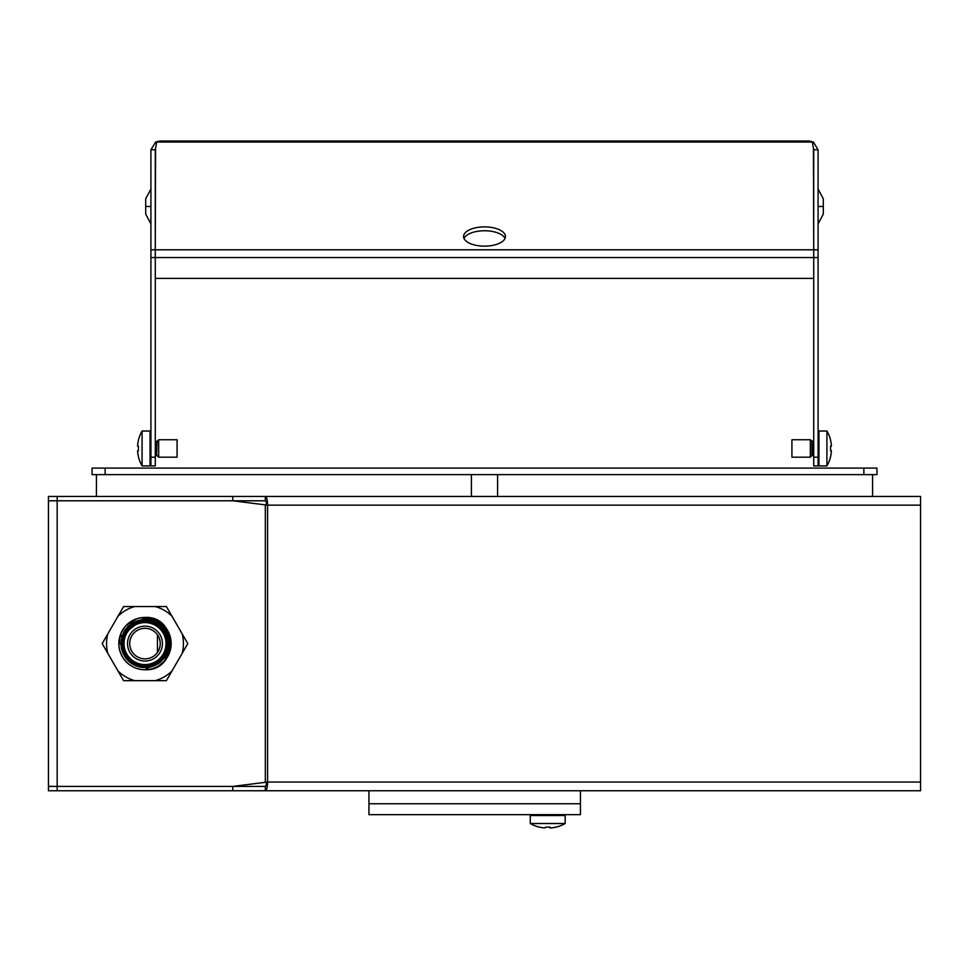 <?xml version="1.0" encoding="UTF-8"?>
<svg xmlns="http://www.w3.org/2000/svg" width="969" height="969" viewBox="0 0 969 969"><rect width="100%" height="100%" fill="white"/><g stroke="black" fill="none" stroke-linecap="round" stroke-linejoin="round"><path stroke-width="1.45" d="M876.945 468.088L92.055 468.088L92.055 474.628L876.945 474.628L876.945 468.088M872.584 474.628L872.584 496.431L497.582 496.431L497.582 474.628M471.418 474.628L471.418 496.431M96.415 474.628L96.415 496.431M150.922 149.771L150.922 465.907L155.282 465.907L155.282 149.771L150.922 149.771L155.634 142.031L156.433 143.569M150.922 457.186L155.282 457.186M150.922 249.808L155.282 249.808L155.573 148.209M155.282 149.771L156.712 142.031L159.643 141.05L155.634 142.031M463.994 238.459A20.93 9.629 180 0 1 484.5 230.755A20.93 9.629 180 0 1 505.006 238.459M159.643 141.05L809.357 141.05L812.288 142.031L813.718 149.771L813.718 249.808L813.427 148.209M463.57 236.521A20.93 9.629 0 0 0 484.5 246.15A20.93 9.629 0 0 0 505.43 236.521A20.93 9.629 0 0 0 484.5 226.891A20.93 9.629 0 0 0 463.57 236.521M812.567 143.569L813.366 142.031L809.357 141.05M818.078 457.186L813.718 457.186L813.718 465.907L818.078 465.907L818.078 149.771L813.718 149.771M818.078 149.771L813.366 142.031M818.078 249.808L155.282 249.808L155.282 278.406L813.718 278.406L813.718 249.808L813.718 457.186M823.311 210.6L823.311 198.827L818.078 189.016L818.078 223.9L823.311 214.088L818.078 223.9L823.311 214.088L823.311 198.827L818.078 189.016L823.311 198.827M145.689 210.6C145.689 215.179 145.689 215.179 145.689 210.6C145.689 215.179 145.689 215.179 145.689 210.6L145.689 214.088L150.922 223.9L150.922 189.016L145.689 198.827L150.922 189.016L145.689 198.827L145.689 210.6M145.689 198.827L145.689 206.458L150.922 206.458M791.915 457.186L810.326 457.186L810.326 439.744L791.915 439.744L791.915 457.186M813.718 441.052L812.664 441.367A0.872 0.872 0 0 1 812.41 441.404L810.326 439.744M811.974 441.404L811.974 455.539L810.326 457.186M813.718 455.89L812.664 455.575A0.872 0.872 0 0 0 812.41 455.539L811.974 455.539M826.92 431.023A34.884 34.884 0 0 1 830.566 440.059L830.566 440.362A34.811 34.811 0 0 1 831.354 445.037L831.341 445.377A34.739 1.211 180 0 1 831.317 445.389A34.739 34.714 180 0 1 831.341 445.667L830.566 446.224L830.566 450.718L831.341 451.263A34.739 34.714 0 0 1 831.317 451.554A34.739 1.211 0 0 1 831.341 451.566L831.354 451.905A34.811 34.811 0 0 1 830.566 456.569L830.566 456.883A34.884 34.884 0 0 1 826.92 465.907L826.92 431.023L818.95 431.023A0.872 0.872 0 0 0 818.078 431.895M818.95 431.023L818.95 465.907A0.872 0.872 0 0 1 818.078 465.035A0.872 0.872 0 0 0 818.95 465.907A0.872 0.872 0 0 1 818.078 465.035A0.872 0.872 0 0 0 818.95 465.907L826.92 465.907M831.354 446.224L830.566 446.224L831.354 446.224L830.566 446.224L831.354 446.224L830.566 446.224L831.354 446.224L830.566 446.224L830.566 450.718L831.341 451.263A34.739 34.714 -0 0 1 831.317 451.554A34.739 1.211 0 0 0 831.317 451.554L831.354 451.905A34.811 34.811 0 0 1 830.566 456.569M831.341 445.667A34.739 34.714 180 0 0 831.317 445.389A34.739 1.211 180 0 0 831.341 445.377L831.354 445.037A34.811 34.811 0 0 0 830.566 440.362M831.354 450.718L830.566 450.718L831.341 451.263M177.085 457.186L158.674 457.186L158.674 439.744L177.085 439.744L177.085 457.186M155.282 455.89L156.336 455.575A0.872 0.872 0 0 1 156.59 455.539L157.026 441.404L158.674 439.744M157.026 455.539L158.674 457.186M155.282 441.052L156.336 441.367A0.872 0.872 0 0 0 156.59 441.404L157.026 441.404M150.05 431.023A0.872 0.872 0 0 1 150.922 431.895A0.872 0.872 0 0 0 150.05 431.023A0.872 0.872 0 0 1 150.922 431.895A0.872 0.872 0 0 0 150.05 431.023L142.08 431.023L142.08 465.907L150.05 465.907A0.872 0.872 0 0 0 150.922 465.035A0.872 0.872 0 0 1 150.05 465.907A0.872 0.872 0 0 0 150.922 465.035A0.872 0.872 0 0 1 150.05 465.907L150.05 431.023M138.434 440.362A34.811 34.811 0 0 0 137.646 445.037A34.811 34.811 0 0 1 138.434 440.362L138.434 440.059A34.884 34.884 0 0 1 142.08 431.023M137.646 451.905L137.659 451.566A34.739 1.211 0 0 1 137.683 451.554A34.739 34.714 0 0 1 137.659 451.263A34.739 34.714 -0 0 0 137.683 451.554A34.739 1.211 0 0 0 137.659 451.566L137.646 451.905A34.811 34.811 0 0 0 138.434 456.569L138.434 456.883A34.884 34.884 0 0 0 142.08 465.907M138.434 450.718L137.646 450.718L138.434 450.718L138.434 446.224L138.434 450.718L137.646 450.718L138.434 450.718M137.646 446.224L138.434 446.224L137.659 445.667A34.739 34.714 180 0 1 137.683 445.389A34.739 34.714 180 0 0 137.659 445.667L138.434 446.224L137.646 446.224M157.463 652.403L157.463 634.804M368.947 803.761L580.431 803.761L580.431 814.663L368.947 814.663L368.947 790.765M580.431 803.761L580.431 790.765M565.169 823.505A34.884 34.884 0 0 1 556.133 827.151L555.831 827.151A34.811 34.811 0 0 1 551.167 827.938L550.816 827.926A34.739 1.211 -90 0 1 550.816 827.901A34.739 34.714 -90 0 1 550.525 827.926L549.968 827.151L545.486 827.151L544.929 827.926A34.739 34.714 90 0 1 544.639 827.901A34.739 1.211 90 0 1 544.639 827.926L544.287 827.938A34.811 34.811 0 0 1 539.624 827.151L539.321 827.151A34.884 34.884 0 0 1 530.285 823.505L565.169 823.505L565.169 815.535L530.285 815.535L531.157 814.663M551.167 827.938L550.816 827.926A34.739 1.211 -90 0 1 550.816 827.901A34.739 34.714 -90 0 1 550.525 827.926L549.968 827.151L549.968 827.938M544.639 827.926L544.639 827.926A34.739 1.211 90 0 0 544.639 827.901A34.739 34.714 90 0 0 544.929 827.926L545.486 827.151M57.171 496.431L57.171 500.791L265.324 500.791L265.324 496.431A8.721 2.253 90 0 1 267.589 505.152L267.589 782.044L920.55 782.044L920.55 496.431L48.45 496.431L48.45 500.791L232.778 500.791L232.778 496.431M266.451 505.067A4.361 1.126 -90 0 0 265.324 500.791M266.451 782.14A4.361 1.126 -90 0 1 265.324 786.404L265.324 790.765A8.721 2.253 90 0 0 267.589 782.044L232.778 786.404L232.778 790.765L920.55 790.765L920.55 782.044M232.778 500.791L267.589 505.152L920.55 505.152M232.778 786.404L57.171 786.404L57.171 790.765L48.45 790.765L48.45 500.791L57.171 500.791L57.171 786.404L48.45 786.404L265.324 786.404M57.171 790.765L232.778 790.765M144.841 628.336A15.262 15.262 0 0 0 129.725 643.743A15.262 15.262 0 0 0 145.144 658.859A15.262 15.262 0 0 0 160.248 643.452A15.262 15.262 0 0 0 144.841 628.336M144.817 626.156A17.442 17.442 0 0 0 127.545 643.767A17.442 17.442 0 0 0 145.156 661.04A17.442 17.442 0 0 0 162.429 643.428A17.442 17.442 0 0 0 144.817 626.156M168.315 643.38A23.329 23.329 0 0 0 144.769 620.269A23.329 23.329 0 0 0 121.658 643.828A23.329 23.329 0 0 0 145.217 666.926A23.329 23.329 0 0 0 168.315 643.38A23.329 23.329 0 0 0 144.769 620.269A23.329 23.329 0 0 0 121.658 643.828A23.329 23.329 0 0 0 145.217 666.926A23.329 23.329 0 0 0 168.315 643.38M144.756 619.615A23.983 23.983 0 0 1 168.969 643.658A23.983 23.983 0 0 1 145.229 667.58A23.983 23.983 0 0 1 121.004 643.549A23.983 23.983 0 0 1 144.756 619.615M144.756 618.828C176.891 616.139 178.732 670.427 145.241 669.749L144.599 669.761A26.163 26.163 0 0 1 119.841 636.379L119.308 643.852L120.822 643.84L127.932 626.107L144.756 618.828M164.076 625.708L166.741 629.063L168.158 655.759L145.241 669.761L149.529 669.373A26.163 26.163 0 0 1 145.241 669.761C179.023 671.069 178.417 615.363 144.732 617.435L164.052 625.683L160.83 622.776A26.163 26.163 0 0 1 144.599 669.761L145.241 669.761A26.163 26.163 0 0 1 144.599 669.761L145.241 669.761C178.986 671.032 178.49 615.46 144.732 617.435C132.268 618.27 123.971 624.581 119.841 636.379M135.212 667.871L136.908 668.477M140.82 669.434L141.825 669.567M146.888 617.507L140.529 617.822M136.859 618.731L126.43 625.162M125.619 626.01L120.931 633.326M120.907 633.387L118.908 641.599M118.933 645.96L119.659 650.163M119.671 650.211L121.101 654.269M129.168 664.431L132.777 666.733L129.156 664.431M136.75 668.428L140.384 669.349M153.272 618.779L144.732 617.435L119.575 637.408M118.945 646.081L119.708 650.344M119.926 651.095L121.173 654.426M123.281 658.205L125.97 661.561M136.714 668.416L139.354 669.155M158.286 666.127L164.245 661.318M169.284 653.324L170.544 649.23M170.193 636.585L168.727 632.6M157.16 620.439L153.562 618.876M153.187 618.755L148.984 617.75M145.241 669.761L148.414 669.543M161.254 664.092L164.415 661.124M167.031 657.697L169.042 653.893M170.411 649.811L170.992 646.553M170.314 637.033L169.49 634.404M137.017 618.682A26.163 26.163 0 0 1 140.432 617.834L138.41 618.283M133.213 620.245L134.643 619.566M124.129 627.803L122.918 629.559M153.683 668.283L157.608 666.527A26.163 26.163 0 0 1 153.671 668.283M169.018 653.954A26.163 26.163 0 0 1 161.145 664.177L164.355 661.197M165.578 659.744L166.983 657.769M169.006 653.99L170.387 649.908A26.163 26.163 0 0 0 171.041 641.187L171.125 644.845M170.423 649.763L170.919 647.074M170.302 636.984L168.872 632.902A26.163 26.163 0 0 1 170.29 636.924L170.023 635.979M141.535 617.665A26.163 26.163 0 0 1 157.232 620.475L144.732 617.435L119.647 637.093A26.163 26.163 0 0 0 118.824 643.598M118.908 645.584L119.538 649.678M120.943 653.893L122.857 657.539M125.691 661.258L128.574 663.971M164.258 625.901A26.163 26.163 0 0 1 166.607 628.857M149.056 617.762L143.267 617.495M122.978 629.475L120.955 633.254M148.657 669.506L152.012 668.804M169.587 634.671L170.265 636.851M107.801 653.312A38.433 38.433 0 0 1 107.801 633.883L117.988 616.248A38.433 38.433 0 0 1 134.812 606.533L155.173 606.533A38.433 38.433 0 0 1 171.998 616.248L182.184 633.883A38.433 38.433 0 0 1 182.184 653.312L171.998 670.948A38.433 38.433 0 0 1 155.173 680.662L134.812 680.662A38.433 38.433 0 0 1 117.988 670.948L102.193 643.598L107.801 633.883M136.508 618.852A26.163 26.163 0 0 0 121.04 633.072M134.812 680.662L123.596 680.662L117.988 670.948M171.998 670.948L166.389 680.662L155.173 680.662M182.184 633.883L187.792 643.598L182.184 653.312M155.173 606.533L166.389 606.533L171.998 616.248M117.988 616.248L123.596 606.533L134.812 606.533M863.864 474.628L863.864 468.088M105.136 468.088L105.136 474.628M818.078 257.548L150.922 257.548M812.288 142.031L156.712 142.031M818.078 206.458L823.311 206.458M812.41 455.539L812.41 441.404M812.664 441.367L812.664 455.575M156.59 441.404L156.59 455.539M156.336 455.575L156.336 441.367M265.324 782.225L265.324 504.97M165.978 643.392A20.991 20.991 0 0 1 145.193 664.589A20.991 20.991 0 0 1 124.008 643.804A20.991 20.991 0 0 1 144.793 622.607A20.991 20.991 0 0 1 165.978 643.392M166.85 643.646A21.863 21.863 0 0 1 145.071 665.461A21.863 21.863 0 0 1 123.136 643.561A21.863 21.863 0 0 1 144.902 621.747A21.863 21.863 0 0 1 166.85 643.646M150.922 223.9L145.689 214.088L150.922 223.9M565.169 815.535L564.297 814.663M530.285 823.505L530.285 815.535"/></g></svg>
